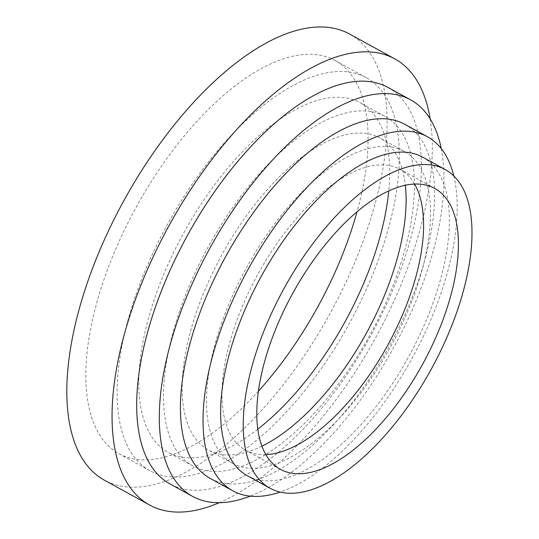 <?xml version="1.0" encoding="UTF-8"?>
<svg xmlns="http://www.w3.org/2000/svg" width="539" height="539" viewBox="0 0 539 539"><rect width="100%" height="100%" fill="white"/><g stroke="black" fill="none" stroke-linecap="round" stroke-linejoin="round"><path stroke-width="0.4" stroke-dasharray="2.69 2.02" d="M387.992 87.412A226.259 104.478 -61.2 0 1 402.458 264.811A226.259 104.478 -61.2 0 1 170.054 483.995M430.162 118.924A254.543 117.536 -61.2 0 1 411.048 258.444A254.543 117.536 -61.2 0 1 219.258 502.705M441.232 148.575A226.259 104.478 -61.2 0 1 425.069 277.241A226.259 104.478 -61.2 0 1 250.224 496.149M404.796 124.307A202.017 93.281 -61.2 0 1 417.705 282.699A202.017 93.281 -61.2 0 1 210.203 478.396M453.811 175.97A202.017 93.281 -61.2 0 1 440.323 295.129A202.017 93.281 -61.2 0 1 280.091 492.08M422.563 157.125A181.818 83.956 -61.2 0 1 434.185 299.677A181.818 83.956 -61.2 0 1 247.435 475.809M265.862 454.599A160.238 73.991 -61.2 0 1 245.616 450.186A160.238 73.991 -61.2 0 1 235.375 324.552A160.238 73.991 -61.2 0 1 399.965 169.32A160.238 73.991 -61.2 0 1 414.545 184.048M221.374 323.831A178.018 82.197 -61.2 0 1 404.223 151.378A178.018 82.197 -61.2 0 1 415.603 290.952A178.018 82.197 -61.2 0 1 232.754 463.405A178.018 82.197 -61.2 0 1 221.374 323.831M261.927 446.184A178.018 82.197 -61.2 0 1 208.391 450.018A178.018 82.197 -61.2 0 1 197.018 310.444A178.018 82.197 -61.2 0 1 379.867 137.991A178.018 82.197 -61.2 0 1 405.328 185.241M180.154 309.575A199.43 92.088 -61.2 0 1 385.001 116.384A199.43 92.088 -61.2 0 1 397.748 272.747A199.43 92.088 -61.2 0 1 192.901 465.939A199.43 92.088 -61.2 0 1 180.154 309.575M257.81 429.172A199.43 92.088 -61.2 0 1 168.195 452.362A199.43 92.088 -61.2 0 1 155.448 295.992A199.43 92.088 -61.2 0 1 360.295 102.801A199.43 92.088 -61.2 0 1 388.767 190.887M135.848 294.988A224.318 103.582 -61.2 0 1 366.257 77.683A224.318 103.582 -61.2 0 1 380.595 253.559A224.318 103.582 -61.2 0 1 150.186 470.864A224.318 103.582 -61.2 0 1 135.848 294.988M258.424 391.193A224.318 103.582 -61.2 0 1 118.917 453.683A224.318 103.582 -61.2 0 1 104.579 277.801A224.318 103.582 -61.2 0 1 334.995 60.496A224.318 103.582 -61.2 0 1 357.034 211.76M349.548 34.011A254.543 117.536 -61.2 0 1 365.819 233.589A254.543 117.536 -61.2 0 1 104.364 480.168M434.791 188.461L399.965 169.32M404.223 151.378L379.867 137.991M385.001 116.384L360.295 102.801M366.257 77.683L334.995 60.496M150.186 470.864L118.917 453.683M192.901 465.939L168.195 452.362M232.754 463.405L208.391 450.018M280.442 469.328L245.616 450.186"/><path stroke-width="0.81" d="M250.224 496.149A226.259 104.478 -61.2 0 1 192.666 496.419L170.054 483.995A226.259 104.478 -61.2 0 1 155.589 306.597A226.259 104.478 -61.2 0 1 387.992 87.412L410.61 99.843A226.259 104.478 -61.2 0 1 441.232 148.575M219.258 502.705A254.543 117.536 -61.2 0 1 149.593 505.023A254.543 117.536 -61.2 0 1 133.322 305.451A254.543 117.536 -61.2 0 1 394.777 58.866A254.543 117.536 -61.2 0 1 430.162 118.924M192.666 496.419A226.259 104.478 -61.2 0 1 178.207 319.021A226.259 104.478 -61.2 0 1 410.61 99.843M280.091 492.08A202.017 93.281 -61.2 0 1 232.821 490.827L210.203 478.396A202.017 93.281 -61.2 0 1 197.294 320.004A202.017 93.281 -61.2 0 1 404.796 124.307L427.407 136.738A202.017 93.281 -61.2 0 1 453.811 175.97M232.821 490.827A202.017 93.281 -61.2 0 1 219.905 332.435A202.017 93.281 -61.2 0 1 427.407 136.738M270.046 488.233L247.435 475.809A181.818 83.956 -61.2 0 1 235.812 333.25A181.818 83.956 -61.2 0 1 422.563 157.125L445.18 169.549A181.818 83.956 -61.2 0 1 456.802 312.101A181.818 83.956 -61.2 0 1 270.046 488.233A181.818 83.956 -61.2 0 1 258.424 345.681A181.818 83.956 -61.2 0 1 445.18 169.549M414.545 184.048A160.238 73.991 -61.2 0 1 410.206 294.961A160.238 73.991 -61.2 0 1 265.862 454.599M270.194 343.687A160.238 73.991 -61.2 0 1 434.791 188.461A160.238 73.991 -61.2 0 1 445.032 314.096A160.238 73.991 -61.2 0 1 280.442 469.328A160.238 73.991 -61.2 0 1 270.194 343.687M405.328 185.241A178.018 82.197 -61.2 0 1 391.247 277.572A178.018 82.197 -61.2 0 1 261.927 446.184M388.767 190.887A199.43 92.088 -61.2 0 1 373.042 259.165A199.43 92.088 -61.2 0 1 257.81 429.172M357.034 211.76A224.318 103.582 -61.2 0 1 349.333 236.378A224.318 103.582 -61.2 0 1 258.424 391.193M149.593 505.023L104.364 480.168A254.543 117.536 -61.2 0 1 88.093 280.59A254.543 117.536 -61.2 0 1 349.548 34.011L394.777 58.866"/></g></svg>
